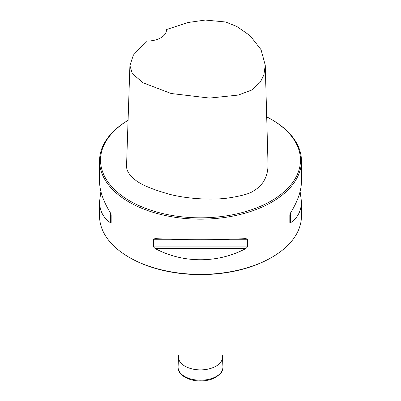 <?xml version="1.0" encoding="UTF-8"?>
<svg xmlns="http://www.w3.org/2000/svg" width="401" height="401" viewBox="0 0 401 401"><rect width="100%" height="100%" fill="white"/><g stroke="black" fill="none" stroke-linecap="round" stroke-linejoin="round"><path stroke-width="0.6" d="M100.887 191.508L99.558 201.553L99.558 216.099A100.942 58.28 0 0 0 129.122 257.307A100.942 58.28 0 0 0 271.878 257.307A100.942 58.28 0 0 0 301.442 216.099L301.442 201.553L300.113 191.508M129.122 257.307L129.804 257.703A99.979 57.724 0 0 0 271.196 257.703L271.878 257.307M128.074 120.315A99.979 57.724 0 0 0 129.804 200.926A99.979 57.724 0 0 0 271.196 200.926A99.979 57.724 0 0 0 271.196 119.292A99.979 57.724 0 0 0 266.695 116.851M129.909 65.538L126.576 165.102C126.2 169.668 128.455 174.034 133.353 178.204C138.591 183.668 150.886 189.092 170.235 194.475C189.202 199.192 212.37 200.064 227.111 198.169C241.252 196.069 250.114 193.623 253.693 190.821C259.322 187.528 267.928 180.465 268.033 164.716L265.251 65.168L263.908 74.867L260.354 82.095L251.698 90.045L238.329 95.062L209.618 98.075L171.127 93.508L143.137 82.822L132.33 73.669L129.909 65.538L133.388 55.062L146.55 41.032A19.228 11.103 0 0 0 166.48 29.94A19.228 11.103 0 0 0 166.465 29.534L166.465 30.361M271.196 119.292L271.878 119.683A100.942 58.28 180 0 1 301.442 160.891A100.942 58.28 180 0 1 239.126 214.735A100.942 58.28 180 0 1 129.122 202.104A100.942 58.28 180 0 1 99.558 160.891A100.942 58.28 180 0 1 128.074 120.3M99.558 201.553C99.623 210.746 103.222 217.788 110.355 222.685L111.157 222.45L111.157 214.806L110.355 212.771C103.222 201.157 99.623 190.716 99.558 181.463L99.558 160.891M155.082 238.595L153.523 239.267L153.523 246.911L155.082 248.51C183.157 263.497 217.843 263.497 245.918 248.51L247.477 246.911L247.477 239.267L245.918 238.595C217.843 240.109 183.157 240.109 155.082 238.595L154.836 238.59M301.442 160.891L301.442 181.463C301.377 190.716 297.778 201.157 290.645 212.771L289.843 214.806L289.843 222.45L290.645 222.685C297.778 217.788 301.377 210.746 301.442 201.553M166.465 29.534L188.019 22.516L205.267 20.05L225.578 21.985L236.72 26.416L250.039 35.624L261.021 49.619L265.251 65.168M289.843 222.45L289.843 214.806M221.969 354.409A22 12.702 180 0 1 222.49 356.86A22 12.702 180 0 1 200.5 369.877A22 12.702 180 0 1 178.51 356.86A22 12.702 180 0 1 179.031 354.409M290.645 222.685L290.645 212.771M155.082 248.51L245.918 248.51M153.523 246.911L247.477 246.911M153.523 239.267L170.806 239.267M230.194 239.267L247.477 239.267M110.355 212.771L110.355 222.685M222.49 356.86L222.926 366.96A22.431 12.952 180 0 1 200.5 380.228A22.431 12.952 180 0 1 178.074 366.96L178.51 356.86M179.031 273.261L179.031 359.943M221.969 273.261L221.969 359.943M222.926 366.96C222.836 371.181 220.74 373.281 220.375 373.717L215.969 377.251C211.723 379.612 206.71 380.845 200.931 380.95C194.6 381.161 185.598 379.231 180.6 373.682C180.224 373.236 178.159 371.141 178.074 366.96"/></g></svg>
